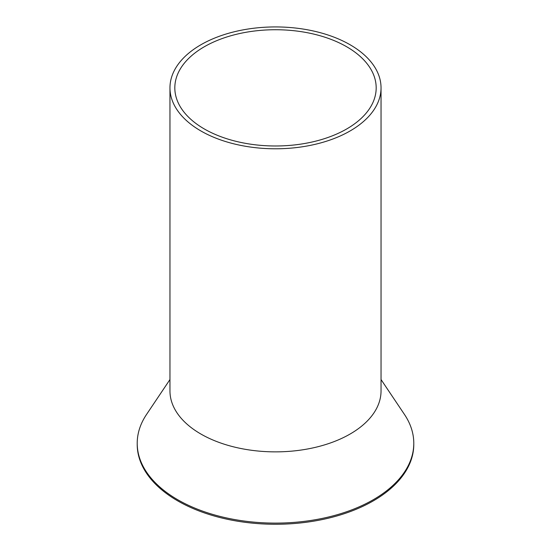 <?xml version="1.0" encoding="UTF-8"?>
<svg xmlns="http://www.w3.org/2000/svg" width="551" height="551" viewBox="0 0 551 551"><rect width="100%" height="100%" fill="white"/><g stroke="black" fill="none" stroke-linecap="round" stroke-linejoin="round"><path stroke-width="0.83" d="M174.233 70.707A105.537 60.927 0 0 0 169.963 87.864A105.537 60.927 0 0 0 260.492 148.171A105.537 60.927 0 0 0 376.767 105.014A105.537 60.927 0 0 0 381.037 87.864A105.537 60.927 0 0 0 290.508 27.55A105.537 60.927 0 0 0 174.233 70.707M169.963 87.864L169.963 390.941A105.537 60.927 0 0 0 260.492 451.248A105.537 60.927 0 0 0 376.767 408.091A105.537 60.927 0 0 0 381.037 390.941L381.037 87.864M178.889 71.492A100.681 58.131 0 0 0 174.819 87.864A100.681 58.131 0 0 0 261.181 145.395A100.681 58.131 0 0 0 372.111 104.229A100.681 58.131 0 0 0 376.181 87.864A100.681 58.131 0 0 0 289.819 30.326A100.681 58.131 0 0 0 178.889 71.492M381.037 379.543L404.441 414.421A138.287 79.84 180 0 1 413.787 443.273A138.287 79.84 180 0 1 408.195 465.747A138.287 79.84 180 0 1 255.836 522.3A138.287 79.84 180 0 1 137.213 443.273A138.287 79.84 180 0 1 142.805 420.792A138.287 79.84 180 0 1 146.559 414.421L169.963 379.543M137.213 443.273L137.213 444.423A138.287 79.84 0 0 0 255.836 523.45A138.287 79.84 0 0 0 408.195 466.904A138.287 79.84 0 0 0 413.787 444.423L413.787 443.273"/></g></svg>
